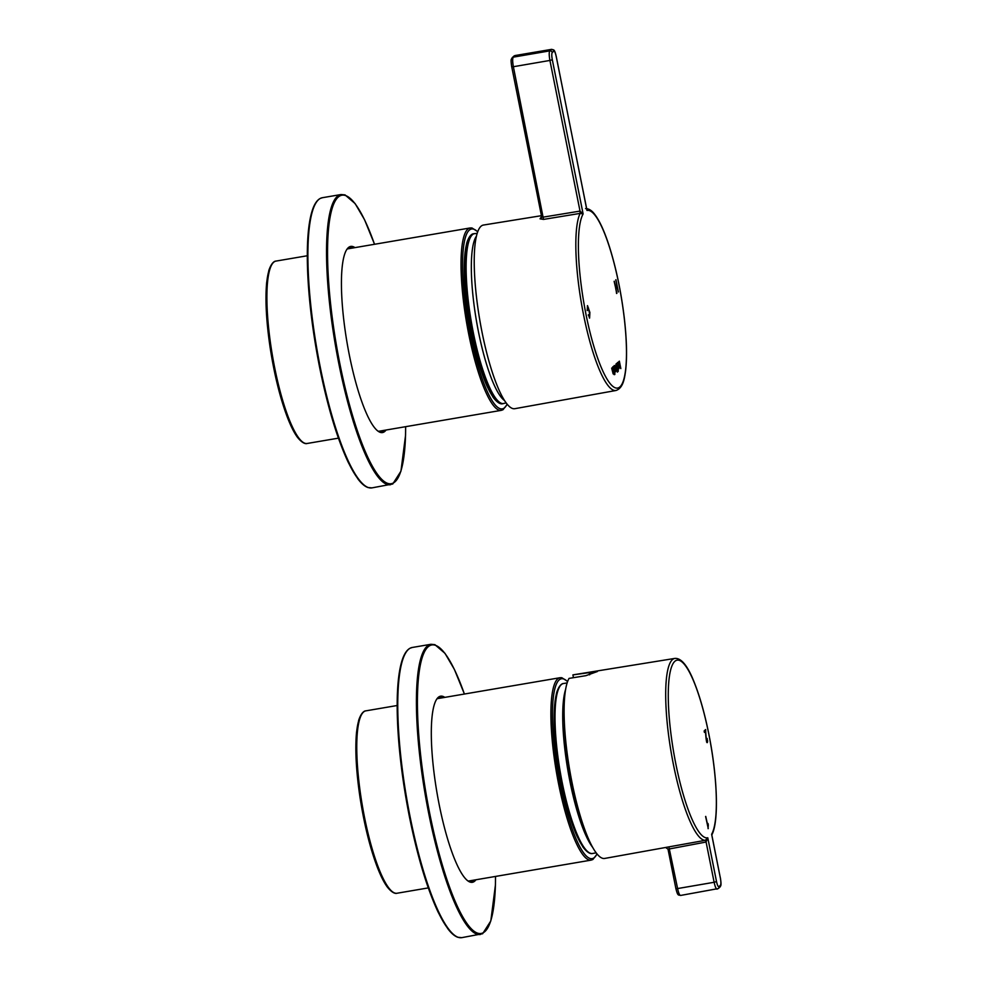 <?xml version="1.0" encoding="UTF-8"?>
<svg xmlns="http://www.w3.org/2000/svg" width="987" height="987" viewBox="0 0 987 987"><rect width="100%" height="100%" fill="white"/><g stroke="black" fill="none" stroke-linecap="round" stroke-linejoin="round"><path stroke-width="1.48" d="M708.259 828.599L705.619 816.508L707.815 825.798L708.012 823.479L708.308 824.922L708.049 828.636L708.308 824.922M705.569 731.392L704.434 732.416L704.15 730.972L705.668 729.59C705.606 732.798 706.865 746.628 707.037 738.461L707.654 741.2L707.321 742.582L706.593 742.064L705.569 731.392L704.41 732.292M706.902 741.36L707.037 738.461M711.812 834.977L720.374 878.085L711.627 834.274A90.125 18.926 80.3 0 0 696.896 689.58A90.125 18.926 80.3 0 0 669.038 714.921A90.125 18.926 80.3 0 0 707.778 837.778L706.087 842.034L668.076 849.19L665.633 847.475L604.661 858.443A93.148 19.555 80.3 0 1 571.769 781.272A93.148 19.555 80.3 0 1 569.055 678.39L585.871 675.676L597.419 671.505L572.892 674.898A93.148 19.555 80.3 0 1 573.324 674.812L674.824 658.415A92.235 19.358 80.3 0 0 670.592 661.969A92.235 19.358 80.3 0 0 673.06 762.704A92.235 19.358 80.3 0 0 705.36 840.307L707.778 837.778L716.525 881.588L714.132 882.279C715.094 886.671 716.068 888.979 717.068 889.176L717.117 889.164M665.67 847.463L705.36 840.307L706.087 842.034L714.132 882.279L677.6 888.559C678.55 892.951 679.537 895.258 680.536 895.456C678.501 894.567 677.909 896.739 675.898 888.621L677.6 888.559L668.878 846.858M573.311 676.996L572.892 674.898M705.73 816.409L707.815 825.798M707.926 824.046L708.098 824.959M705.471 729.627C705.397 732.835 706.667 746.665 706.84 738.498M707.161 738.424L707.074 742.656M444.816 697.377A94.407 19.814 80.3 0 0 442.904 696.39A94.407 19.814 80.3 0 0 436.785 699.067A94.407 19.814 80.3 0 0 436.957 792.573A94.407 19.814 80.3 0 0 467.813 880.848A94.407 19.814 80.3 0 0 475.944 879.775M467.344 880.49A93.568 19.641 80.3 0 0 469.146 881.403A93.568 19.641 80.3 0 0 471.416 881.613A93.568 19.641 80.3 0 0 474.142 880.083M443.015 697.686A93.568 19.641 80.3 0 0 442.213 697.365A93.568 19.641 80.3 0 0 439.943 697.143A93.568 19.641 80.3 0 0 436.464 699.549M438.179 697.871A93.568 19.641 -99.7 0 1 439.363 698.315M470.491 880.712A93.568 19.641 -99.7 0 1 469.528 881.514M616.887 293.336L614.136 281.344L615.592 286.835L616.789 285.749L615.95 279.703L618.393 291.967L617.085 287.205L615.888 288.29L616.567 293.484M613.149 366.646L614.765 374.529L612.952 367.152A3.084 0.642 -99.7 0 1 613.149 366.646L613.211 366.621M614.333 365.572A3.245 0.679 80.3 0 0 614.099 366.461L615.111 371.568A3.171 0.666 80.3 0 0 615.481 371.877A3.171 0.666 80.3 0 0 615.567 371.828L614.42 365.523M617.603 362.599L618.787 365.202L618.837 368.854L617.652 366.276L617.689 362.55M617.393 362.636L618.75 368.904M619.811 367.83L618.331 362.081L619.774 366.683L619.355 361.156L620.835 368.595L620.181 366.806L619.91 367.843M616.53 363.574L618.158 371.457L616.344 364.067A3.084 0.642 -99.7 0 1 616.53 363.574L616.591 363.537M615.604 367.991L616.085 364.117L617.406 372.136L615.604 367.991M616.27 370.767L616.924 369.767L616.468 370.73M613.149 373.888L611.669 368.151L613.124 372.741L612.693 367.213L614.173 374.653L613.519 372.864L613.248 373.9M588.412 314.73L589.399 316.728L589.794 314.89L588.375 307.796L587.61 307.056L587.191 310.547L587.512 305.637L589.868 312.447L589.597 318.098L588.412 314.73M541.431 215.684L483.445 225.048A93.148 19.555 80.3 0 0 479.805 320.17A93.148 19.555 80.3 0 0 514.795 408.692L615.974 390.494C623.229 388.088 624.475 378.403 625.548 371.272C627.226 357.43 626.782 339.442 624.216 317.333C621.045 291.424 616.061 267.711 609.25 246.182C604.451 231.291 599.565 220.632 594.593 214.191C591.83 210.49 588.82 208.627 585.562 208.59M511.722 66.721L541.629 216.659L543.43 217.091L580.023 211.095L580.097 213.402L543.504 219.41L540.049 218.83A92.593 19.444 -99.7 0 1 541.641 216.696M615.974 390.494A92.235 19.358 80.3 0 1 583.81 316.037A92.235 19.358 80.3 0 1 580.097 213.402L583.12 213.957L552.313 59.751C551.634 55.975 551.61 53.582 552.239 52.57L553.781 51.164C554.546 50.905 555.348 52.595 556.162 56.247L556.137 56.136M586.747 209.108L556.162 56.247M551.622 49.35L515.152 55.531L513.265 57.147C512.438 58.492 512.475 61.687 513.376 66.721L549.919 60.441C549.019 55.408 548.982 52.212 549.796 50.868L551.338 49.473L514.93 55.642A2.097 2.036 47.7 0 0 513.919 56.123L512.253 57.641A2.097 2.036 47.7 0 1 513.265 57.147L549.796 50.868A2.097 2.036 -132.3 0 1 552.239 52.57M552.313 59.751L549.919 60.441L580.023 211.095L583.12 213.957A90.125 18.926 80.3 0 0 597.851 358.651A90.125 18.926 80.3 0 0 625.709 333.31A90.125 18.926 80.3 0 0 586.969 210.453L556.187 56.185C554.238 48.129 553.707 50.374 551.56 49.362L551.338 49.473A2.097 2.036 -132.3 0 1 553.781 51.164M541.69 216.77A2.097 1.999 29.9 0 1 540.049 218.83M618.393 362.019L619.774 366.683M619.17 361.316L620.835 368.595M619.799 367.83L620.181 366.806M617.899 366.004L618.627 367.719L618.541 365.474L617.813 363.722L617.702 366.041L618.516 367.744M617.714 363.747L617.702 366.041M616.332 363.598L617.825 368.348M617.837 368.348L618.22 369.261M617.837 369.459L618.331 370.878M615.913 364.277L617.578 371.568M615.974 368.336L616.567 369.644L616.702 368.607L616.196 366.091L616.456 369.656M615.654 365.585L615.765 368.373M615.567 371.828L614.124 365.609M615.357 370.693L614.457 366.72M612.939 366.683L614.839 372.346M614.457 372.543L614.95 373.962M613.063 367.843L613.346 368.435L613.272 367.806M611.743 368.077L613.124 372.741M612.508 367.374L614.173 374.653M613.137 373.888L613.519 372.864M614.259 281.233L615.592 286.835M615.765 279.864L618.393 291.967M615.888 288.29L617.085 287.205M615.678 288.327L616.69 293.361M588.289 315.063L589.288 316.704M587.635 307.043L587.339 310.56M587.425 305.662L589.658 312.435L589.498 318.098M354.95 247.614A94.407 19.814 80.3 0 0 353.038 246.639A94.407 19.814 80.3 0 0 346.918 249.304A94.407 19.814 80.3 0 0 347.079 342.822A94.407 19.814 80.3 0 0 377.935 431.097A94.407 19.814 80.3 0 0 386.077 430.011M377.478 430.727A93.568 19.641 80.3 0 0 379.267 431.64A93.568 19.641 80.3 0 0 381.55 431.85A93.568 19.641 80.3 0 0 384.264 430.32M353.136 247.922A93.568 19.641 80.3 0 0 352.347 247.601A93.568 19.641 80.3 0 0 350.064 247.392A93.568 19.641 80.3 0 0 346.597 249.797M348.312 248.107A93.568 19.641 -99.7 0 1 349.497 248.551M380.624 430.949A93.568 19.641 -99.7 0 1 379.65 431.751M720.374 878.085C721.053 881.872 721.078 884.266 720.448 885.265L718.906 886.671C718.129 886.931 717.339 885.24 716.525 881.588M668.076 849.19L675.898 888.621L668.014 849.141M718.906 886.671A2.097 2.036 47.7 0 1 718.289 888.571L719.831 887.165C720.239 885.598 721.855 887.56 720.411 878.023L720.35 877.974M720.448 885.265A2.097 2.036 47.7 0 1 719.831 887.165M589.646 674.837L589.14 672.283M559.555 686.915A84.944 17.828 80.3 0 0 559.222 771.711A84.944 17.828 80.3 0 0 587.66 851.596M565.65 689.333A86.214 18.099 80.3 0 0 567.87 770.23A86.214 18.099 80.3 0 0 592.607 847.302M567.155 682.905L563.515 683.522A86.214 18.099 80.3 0 0 560.172 771.55A86.214 18.099 80.3 0 0 592.521 853.484L596.16 852.867M564.33 721.25A84.944 17.828 80.3 0 0 580.763 817.618M391.839 891.273A91.26 19.16 -99.7 0 1 361.341 805.478A91.26 19.16 -99.7 0 1 361.661 714.428M428.296 887.905L397.008 893.247A92.519 19.419 -99.7 0 1 366.769 827.908A92.519 19.419 -99.7 0 1 358.577 723.718A92.519 19.419 -99.7 0 1 365.881 710.85L397.169 705.508M437.216 698.673L560.011 677.724A92.519 19.419 80.3 0 0 552.72 690.579A92.519 19.419 80.3 0 0 560.912 794.769A92.519 19.419 80.3 0 0 591.139 860.121L592.854 859.517L597.123 854.088M567.562 681.672A91.26 19.16 80.3 0 0 554.25 691.443A91.26 19.16 80.3 0 0 565.341 806.564A91.26 19.16 80.3 0 0 596.962 853.878M464.396 694.034A146.347 30.72 80.3 0 0 435.44 645.313A146.347 30.72 80.3 0 0 437.734 848.45A146.347 30.72 80.3 0 0 495.523 876.431L495.425 885.068L490.81 920.957L482.631 933.727L461.793 937.65A147.186 30.893 -99.7 0 1 458.215 937.317A147.186 30.893 -99.7 0 1 405.225 789.563A147.186 30.893 -99.7 0 1 412.27 647.472L410.086 648.212C406.669 650.051 403.942 654.307 401.906 660.982C399.266 669.605 397.724 681.573 397.28 696.871C396.589 731.108 400.512 770.452 409.05 814.917C417.279 856 427.026 888.534 438.314 912.519L447.716 928.582C451.195 933.246 454.563 936.145 457.82 937.28L461.793 937.65M464.421 694.034L454.39 669.42L445.001 653.357L434.897 644.659L430.924 644.289A147.186 30.893 80.3 0 0 423.879 786.392A147.186 30.893 80.3 0 0 476.857 934.134A147.186 30.893 80.3 0 0 480.435 934.467M454.217 935.034A146.347 30.72 -99.7 0 1 405.941 797.866A146.347 30.72 -99.7 0 1 406.002 652.456M541.641 216.498L511.747 66.845M543.504 219.41L513.376 66.721L511.685 66.795C510.637 58.504 511.044 60.084 512.253 57.641M504.53 400.549A85.129 17.877 -99.7 0 1 476.425 320.738A85.129 17.877 -99.7 0 1 476.462 236.14M469.676 237.151A84.944 17.828 80.3 0 0 469.343 321.947A84.944 17.828 80.3 0 0 497.781 401.832M477.214 233.364L473.637 233.759A86.214 18.099 80.3 0 0 470.305 321.787A86.214 18.099 80.3 0 0 502.642 403.72L506.146 402.906M474.624 233.598A86.214 18.099 80.3 0 0 471.28 321.626A86.214 18.099 80.3 0 0 503.629 403.56M301.973 441.51A91.26 19.16 -99.7 0 1 271.474 355.715A91.26 19.16 -99.7 0 1 271.795 264.676M338.418 438.154L307.13 443.484A92.519 19.419 -99.7 0 1 276.903 378.144A92.519 19.419 -99.7 0 1 268.711 273.954A92.519 19.419 -99.7 0 1 276.002 261.086L307.29 255.756M347.35 248.921L470.145 227.96A92.519 19.419 80.3 0 0 462.841 240.828A92.519 19.419 80.3 0 0 471.046 345.018A92.519 19.419 80.3 0 0 501.273 410.358L502.975 409.753L507.256 404.325M477.696 231.908A91.26 19.16 80.3 0 0 464.371 241.692A91.26 19.16 80.3 0 0 475.475 356.813A91.26 19.16 80.3 0 0 507.084 404.127M374.517 244.282A146.347 30.72 80.3 0 0 345.561 195.562A146.347 30.72 80.3 0 0 347.856 398.686A146.347 30.72 80.3 0 0 405.645 426.68L405.558 435.304L400.944 471.194L392.764 483.975L371.926 487.886A147.186 30.893 -99.7 0 1 368.336 487.553A147.186 30.893 -99.7 0 1 315.359 339.812A147.186 30.893 -99.7 0 1 322.404 197.708L320.22 198.449C316.802 200.287 314.076 204.543 312.04 211.23C309.387 219.854 307.845 231.809 307.413 247.12C306.723 281.344 310.634 320.689 319.183 365.153C327.4 406.237 337.159 438.771 348.448 462.755L357.837 478.818C361.316 483.482 364.684 486.381 367.954 487.529L371.926 487.886M374.554 244.27L364.524 219.669L355.135 203.606L345.031 194.895L341.046 194.538A147.186 30.893 80.3 0 0 334.001 336.629A147.186 30.893 80.3 0 0 386.978 484.37A147.186 30.893 80.3 0 0 390.568 484.703M364.351 485.271A146.347 30.72 -99.7 0 1 316.074 348.115A146.347 30.72 -99.7 0 1 316.124 202.693M711.824 834.916L711.824 834.916C718.906 821.789 717.524 778.977 709.456 737.24C705.335 715.97 700.375 697.945 694.564 683.152C687.964 666.102 681.388 657.86 674.824 658.415M718.289 888.571L680.536 895.456M563.515 683.522C563.429 683.535 559.839 683.078 556.705 692.467C552.301 711.306 553.559 740.151 560.505 779.014C565.095 802.789 570.646 821.974 577.173 836.569L583.058 847.191C589.177 855.149 592.447 853.496 592.521 853.484M468.344 881.07L591.139 860.121M397.008 893.247C396.984 893.235 393.64 895.012 387.212 886.906C383.881 882.304 380.526 875.605 377.157 866.82C369.94 847.599 364.24 824.527 360.045 797.619C356.134 771.205 354.962 749.404 356.541 732.206L358.7 720.214C362.081 710.27 365.881 710.874 365.881 710.85M567.661 681.425L561.825 677.724L560.011 677.724M430.924 644.289L412.27 647.472M513.919 56.123L515.14 55.531M541.629 216.659L541.444 217.893M473.637 233.759C473.563 233.771 469.96 233.314 466.839 242.716C462.422 261.543 463.693 290.388 470.639 329.251C475.228 353.025 480.78 372.21 487.307 386.805L493.179 397.428C499.311 405.386 502.568 403.732 502.642 403.72M378.477 431.319L501.273 410.358M307.13 443.484C307.117 443.471 303.762 445.26 297.334 437.142C294.003 432.54 290.659 425.841 287.291 417.069C280.074 397.835 274.361 374.776 270.179 347.868C266.256 321.454 265.096 299.641 266.675 282.442L268.834 270.45C272.215 260.519 276.002 261.111 276.002 261.086M477.782 231.661L471.959 227.96L470.145 227.96M341.046 194.538L322.404 197.708"/></g></svg>
